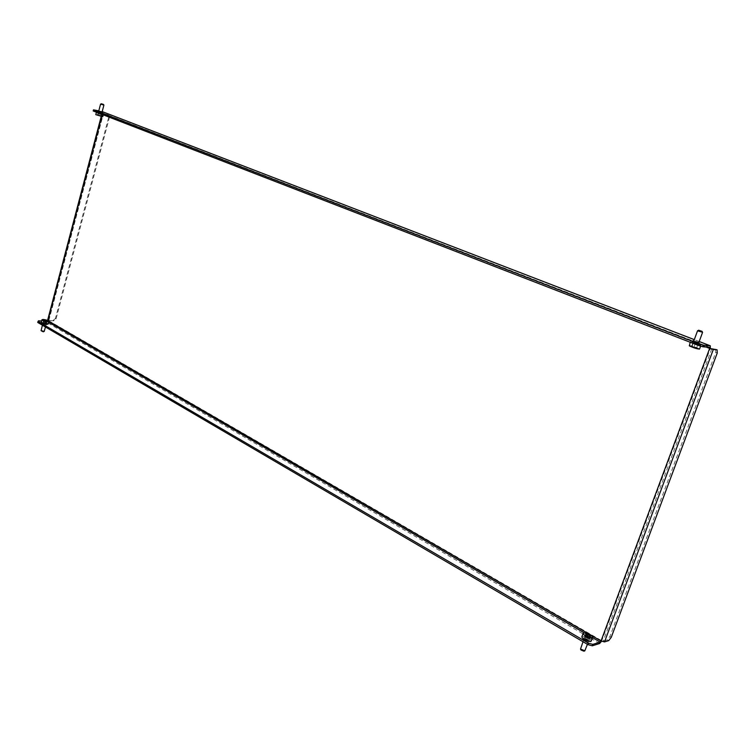 <?xml version="1.0" encoding="UTF-8"?>
<svg xmlns="http://www.w3.org/2000/svg" width="755" height="755" viewBox="0 0 755 755"><rect width="100%" height="100%" fill="white"/><g stroke="black" fill="none" stroke-linecap="round" stroke-linejoin="round"><path stroke-width="0.57" stroke-dasharray="3.77 2.83" d="M98.688 111.259L102.038 112.221M98.292 112.552L102.274 113.599L98.292 112.552M42.931 323.065L46.876 323.716L42.931 323.065M42.657 324.093L46.602 324.754L42.657 324.093M698.856 342.459L693.873 340.769M697.082 343.534L692.382 342.289L699.026 344.544L697.082 343.534M588.239 638.513C585.88 637.333 584.342 637.05 583.624 637.692L585.182 639.428C587.541 640.627 589.079 640.901 589.797 640.259L588.239 638.513M587.711 639.947C585.351 638.758 583.813 638.485 583.096 639.126L584.653 640.863C587.012 642.061 588.551 642.335 589.268 641.693L587.711 639.947M715.57 349.206L715.74 352.425L609.898 636.55L607.369 639.834L603.169 641.137L601.018 640.995M607.369 639.834L608.728 640.617M611.257 637.324L609.898 636.55M715.74 352.425L717.25 353.01M102.623 111.768L103.275 113.807L48.556 320.582L53.775 320.818L56.049 318.893L109.418 117.431L108.276 114.864L102.406 113.609L101.632 116.553M599.63 643.524L46.782 322.347L48.688 320.724L47.546 320.479M47.48 320.309L53.775 320.818M108.276 114.864L93.582 110.825L93.865 109.72M56.049 318.893L55.417 318.525L108.729 117.167L109.418 117.431M55.417 318.525L53.143 320.46M107.597 114.6L108.729 117.167M98.801 110.843L102.189 111.617M47.829 320.611L47.055 321.319L41.6 320.988M601.546 641.278L710.323 348.47L103.275 113.807M46.782 322.347L38.26 321.838L38.533 320.8M37.75 322.47L38.26 321.838M700.631 344.846L700.97 345.195C698.441 345.026 695.044 343.95 690.768 341.968L690.447 341.628C692.948 341.788 696.337 342.864 700.631 344.846M689.013 345.516C691.523 345.667 694.911 346.734 699.196 348.734L699.526 349.093M698.035 344.091L693.213 342.562L698.035 344.091M697.592 330.699L702.414 332.238M694.742 347.13L696.497 348.263L691.571 346.517L694.742 347.13L695.902 343.978L698.13 344.931L696.959 348.083M698.13 344.931L694.959 344.318L692.731 343.355L695.902 343.978M693.213 343.195L692.052 346.347M692.731 343.355L691.571 346.517M694.959 344.318L693.798 347.47M697.658 345.101L696.497 348.263M103.444 114.005L96.508 111.929L103.444 114.005M95.8 114.656L102.85 116.695M101.651 113.448L98.367 112.467L101.651 113.448M100.613 104.152L103.794 105.068M100.708 115.968L97.471 115.1L100.708 115.968L101.293 113.76L101.765 114.043L101.189 116.251M101.765 114.043L98.046 112.891L101.293 113.76M99.433 113.184L98.848 115.392M98.046 112.891L97.471 115.1M98.528 113.174L97.942 115.383M100.387 113.75L99.802 115.959M580.991 649.998L583.898 651.178M585.068 650.659L580.453 648.724M591.599 641.014C590.259 638.334 587.239 636.814 582.549 636.446L581.822 636.946M588.683 640.174L584.398 638.013L588.683 640.174M589.24 639.693L589.334 638.711L587.06 637.333L584.681 636.927L584.568 637.899L586.852 639.287L589.24 639.693L590.297 636.824M586.852 639.287L587.909 636.418M584.568 637.899L585.625 635.03M584.681 636.927L585.729 634.058M587.06 637.333L587.494 636.154M589.334 638.711L590.051 636.776M41.459 331.228L43.563 331.756M44.29 331.322L41.034 330.501M48.15 324.037C47.423 323.008 45.489 322.319 42.355 321.979L41.251 322.291M45.819 323.725L43.073 322.753L45.819 323.725M46.121 323.329L46.668 323.017L45.385 322.366L42.988 322.347L46.121 323.329L46.668 321.262M44.281 322.998L44.828 320.932M42.988 322.347L43.535 320.28M43.545 322.036L43.95 320.488M45.385 322.366L45.715 321.092M46.668 323.017L47.216 320.95M48.688 320.724L601.763 640.759M706.095 347.045L102.406 113.609M47.82 320.677L48.697 321.186M588.768 633.898L591.778 635.644M711.786 348.904L603.169 641.137M102.708 113.495L48.216 320.148M48.848 320.516L103.397 113.76M699.206 341.534L694.289 339.646M709.587 347.328L102.019 112.74M47.055 321.319L48.622 322.234M584.247 632.869L592.788 637.824M97.81 112.306L98.103 111.202M42.252 323.65L42.525 322.611M692.382 342.289L692.958 340.713M583.096 639.126L583.624 637.692M101.208 116.459L102.01 113.401M48.556 320.582L103.114 113.722M699.206 341.515L694.298 339.627M709.634 347.347L102.085 112.759M589.268 641.693L589.797 640.259M699.026 344.544L699.611 342.959M46.602 324.754L46.876 323.716M102.274 113.599L102.567 112.495M700.97 345.195L700.64 346.101M698.696 342.902L698.196 344.261M693.713 341.213L693.213 342.562M690.447 341.628L690.212 342.26M98.631 111.466L98.367 112.467M101.982 112.438L101.717 113.439M103.567 113.977L103.331 114.883M587.418 644.308L589.023 639.938M583.02 641.731L584.398 638.013M45.442 326.972L46.338 323.584M42.422 325.207L43.073 322.753"/><path stroke-width="1.13" d="M102.038 112.221L98.688 111.259M693.873 340.769L692.958 340.713L694.902 341.713L698.856 342.459M710.323 348.47L710.295 345.79L703.575 345.195L702.99 346.79L709.587 347.328L709.643 348.414L717.09 349.791L713.305 349.489L604.528 641.92L601.018 640.995L709.643 348.414L713.305 349.489M717.09 349.791L717.25 353.01L611.257 637.324L608.728 640.617L604.528 641.92M47.546 320.479L101.208 116.459M702.99 346.79L698.545 345.488L699.13 343.893L93.478 109.853L98.801 110.843M699.13 343.893L703.575 345.195M698.545 345.488L93.195 110.957L93.478 109.853M41.6 320.988L38.533 320.8L38.024 321.432L588.579 643.232L592.845 644.364L600.159 642.099L601.018 640.995L591.778 635.644M592.845 644.364L592.316 645.799L599.63 643.524L601.546 641.278M592.316 645.799L588.041 644.676L588.579 643.232M38.024 321.432L37.75 322.47L588.041 644.676M698.809 330.303L702.027 331.303L698.809 330.303M702.414 332.238L697.733 330.869L698.715 330.19M700.64 346.101L699.526 349.093C696.997 348.942 693.6 347.866 689.343 345.865L690.212 342.26M101.302 103.765L103.492 104.416L101.302 103.765M103.794 105.068L100.613 104.152M103.331 114.883L102.727 116.732L95.8 114.656L96.442 112.212M103.492 104.416L103.897 105.143L101.982 112.438M583.898 651.178L580.991 649.998L580.51 649.083L584.795 650.876L587.418 644.308M583.124 633.417L581.822 636.946C583.171 639.627 586.191 641.146 590.891 641.514L592.911 637.475C591.552 634.813 588.532 633.294 583.851 632.926L583.124 633.417C584.474 636.087 587.503 637.597 592.203 637.975L592.911 637.475M583.02 641.731L580.51 649.083M587.909 636.418L590.297 636.824L590.391 635.852L585.729 634.058L585.625 635.03L587.909 636.418M587.494 636.154L588.117 634.474M590.051 636.776L590.391 635.852M44.215 331.407L43.271 331.804L41.063 330.614L44.215 331.407L45.442 326.972M41.931 319.743L41.251 322.291C41.987 323.329 43.922 324.018 47.065 324.357L48.15 324.037L48.82 321.488C48.093 320.46 46.159 319.78 43.026 319.431L41.931 319.743C42.657 320.771 44.592 321.46 47.735 321.8L48.82 321.488M42.422 325.207L41.063 330.614M44.828 320.932L47.216 320.95L44.083 319.969L43.535 320.28L44.828 320.932M43.95 320.488L44.083 319.969M45.715 321.092L45.923 320.299M709.643 348.414L706.095 347.045M101.632 116.553L47.829 320.611M48.697 321.186L588.768 633.898M710.172 345.762L699.206 341.534M694.289 339.646L102.312 111.646M48.622 322.234L584.247 632.869M592.788 637.824L600.159 642.099M710.295 345.79L699.206 341.515M694.298 339.627L102.472 111.693M702.027 331.303L702.575 332.37L698.696 342.902M697.573 330.718L693.713 341.213M101.264 103.775L100.557 104.162M100.557 104.171L98.631 111.466M583.851 651.197L584.795 650.876"/></g></svg>
